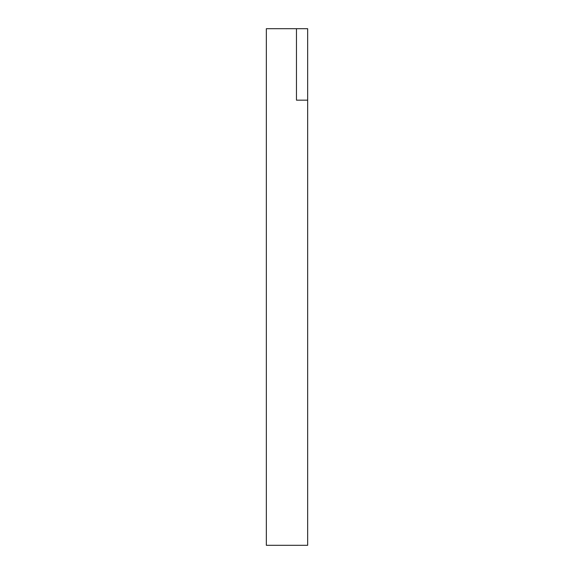 <?xml version="1.0" encoding="UTF-8"?>
<svg xmlns="http://www.w3.org/2000/svg" width="574" height="574" viewBox="0 0 574 574"><rect width="100%" height="100%" fill="white"/><g stroke="black" fill="none" stroke-linecap="round" stroke-linejoin="round"><path stroke-width="0.86" d="M266.336 28.7L266.336 545.3L307.664 545.3L307.664 100.163L296.471 100.163L296.471 28.7L266.336 28.7M296.471 28.7L307.664 28.7L307.664 100.163"/></g></svg>
